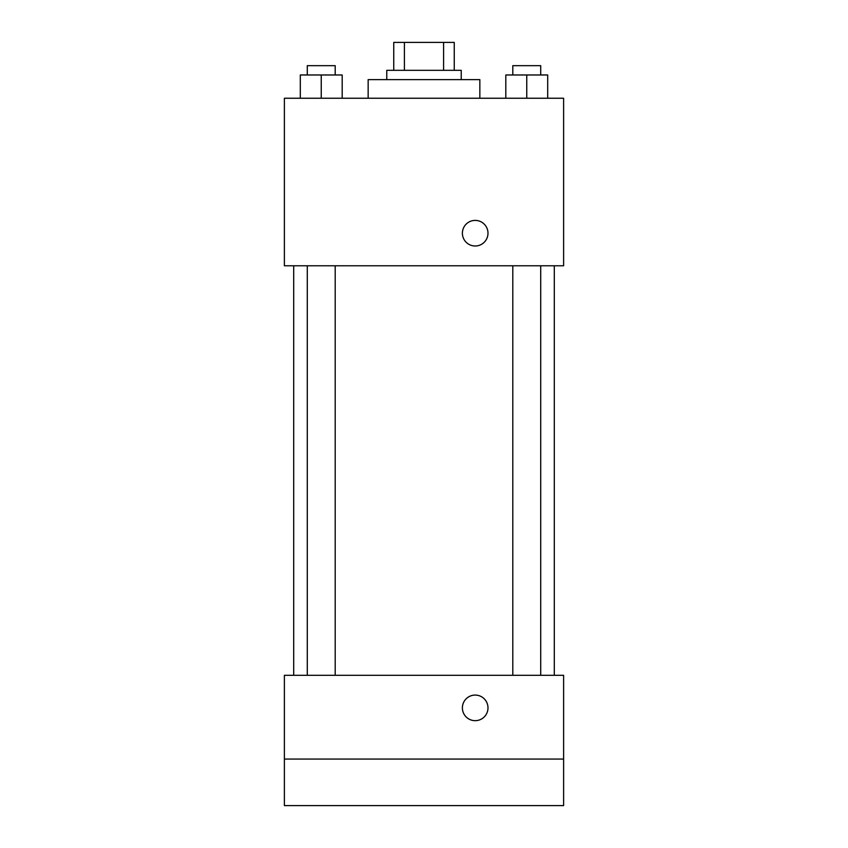 <?xml version="1.0" encoding="UTF-8"?>
<svg xmlns="http://www.w3.org/2000/svg" width="848" height="848" viewBox="0 0 848 848"><rect width="100%" height="100%" fill="white"/><g stroke="black" fill="none" stroke-linecap="round" stroke-linejoin="round"><path stroke-width="1.27" d="M404.411 70.32L404.411 42.4L393.748 42.4L393.748 70.32L393.748 42.4M404.411 42.4L454.252 42.4L454.252 70.32M443.589 70.32L443.589 42.4M386.773 79.627L386.773 70.32L461.227 70.32L461.227 79.627M479.841 98.241L479.841 79.627L368.159 79.627L368.159 98.241M284.387 98.241L563.613 98.241L563.613 265.774L284.387 265.774L284.387 98.241M475.187 245.994A12.794 12.794 0 0 1 464.11 226.798A12.794 12.794 0 0 1 486.275 226.798A12.794 12.794 0 0 1 475.187 245.994M284.387 675.294L563.613 675.294L563.613 805.6L284.387 805.6L284.387 675.294M475.187 720.673A12.794 12.794 0 0 1 464.11 701.476A12.794 12.794 0 0 1 486.275 701.476A12.794 12.794 0 0 1 475.187 720.673M284.387 759.066L563.613 759.066M505.811 98.241L505.811 74.974L547.691 74.974L547.691 98.241L547.691 74.974M526.756 98.241L526.756 74.974M540.717 74.974L540.717 65.667L512.796 65.667L512.796 74.974M300.309 98.241L300.309 74.974L342.189 74.974L342.189 98.241L342.189 74.974M321.244 98.241L321.244 74.974M335.204 74.974L335.204 65.667L307.283 65.667L307.283 74.974M554.306 675.294L554.306 265.774M293.694 675.294L293.694 265.774M512.796 265.774L512.796 675.294M540.717 265.774L540.717 675.294M335.204 675.294L335.204 265.774M307.283 675.294L307.283 265.774"/></g></svg>
